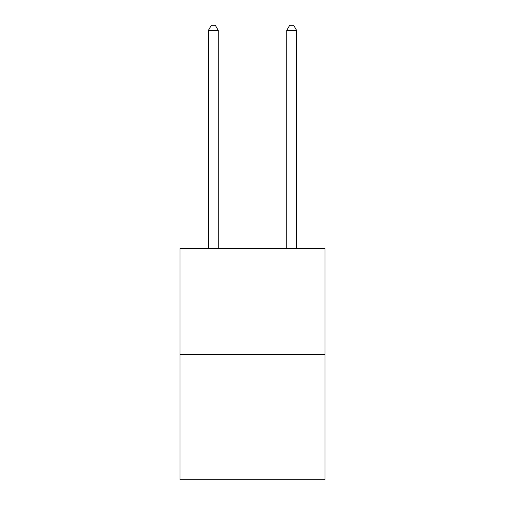<?xml version="1.0" encoding="UTF-8"?>
<svg xmlns="http://www.w3.org/2000/svg" width="505" height="505" viewBox="0 0 505 505"><rect width="100%" height="100%" fill="white"/><g stroke="black" fill="none" stroke-linecap="round" stroke-linejoin="round"><path stroke-width="0.76" d="M324.974 354.39L324.974 248.624L180.026 248.624L180.026 479.75L324.974 479.75L324.974 354.39L180.026 354.39M218.223 248.624L218.223 30.344L208.426 30.344L208.426 248.624M208.426 30.344L211.368 25.25L215.281 25.25L218.223 30.344M296.574 248.624L296.574 30.344L286.777 30.344L286.777 248.624M286.777 30.344L289.718 25.25L293.632 25.25L296.574 30.344"/></g></svg>

